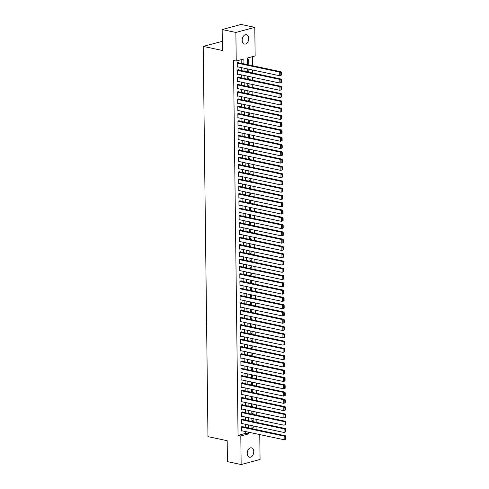 <?xml version="1.0" encoding="UTF-8"?>
<svg xmlns="http://www.w3.org/2000/svg" width="489" height="489" viewBox="0 0 489 489"><rect width="100%" height="100%" fill="white"/><g stroke="black" fill="none" stroke-linecap="round" stroke-linejoin="round"><path stroke-width="0.73" d="M247.22 453.419A4.798 3.185 -78 0 1 251.493 447.838A4.798 3.185 -78 0 1 253.767 451.653A4.798 3.185 -78 0 1 249.494 457.233A4.798 3.185 -78 0 1 247.22 453.419M242.177 40.257A4.798 3.185 -78 0 1 246.444 34.682A4.798 3.185 -78 0 1 248.718 38.497A4.798 3.185 -78 0 1 244.451 44.071A4.798 3.185 -78 0 1 242.177 40.257M222.299 41.339L203.204 46.4L207.972 436.628L227.177 440.705L227.434 461.634L241.15 464.55L240.802 435.974L248.473 433.908L248.449 432.184M203.204 46.4L222.409 50.477L222.153 29.548L241.071 24.45L254.787 27.366L255.136 55.942L247.471 58.008L247.55 64.67M256.969 429.745L256.933 426.72M256.878 422.465L256.841 419.44M256.792 415.185L256.749 412.16M256.701 407.905L256.664 404.88M256.609 400.619L256.572 397.6M256.523 393.339L256.487 390.32M256.432 386.059L256.395 383.04M256.346 378.779L256.309 375.76M256.254 371.499L256.218 368.48M256.169 364.219L256.132 361.2M256.077 356.939L256.04 353.92M255.992 349.659L255.949 346.64M255.9 342.379L255.863 339.354M255.808 335.099L255.771 332.074M255.723 327.819L255.686 324.794M255.631 320.539L255.594 317.514M255.545 313.26L255.509 310.234M255.454 305.98L255.417 302.954M255.368 298.7L255.331 295.674M255.276 291.42L255.24 288.394M255.191 284.133L255.154 281.114M255.099 276.853L255.062 273.834M255.007 269.573L254.971 266.554M254.922 262.293L254.885 259.274M254.83 255.013L254.793 251.994M254.745 247.734L254.708 244.714M254.653 240.454L254.616 237.434M254.567 233.174L254.531 230.154M254.476 225.894L254.439 222.868M254.39 218.614L254.353 215.588M254.298 211.334L254.262 208.308M254.207 204.054L254.17 201.028M254.121 196.774L254.084 193.748M254.029 189.494L253.993 186.468M253.944 182.214L253.907 179.188M253.852 174.934L253.815 171.908M253.767 167.648L253.73 164.628M253.675 160.368L253.638 157.348M253.589 153.088L253.553 150.068M253.498 145.808L253.461 142.788M253.412 138.528L253.369 135.508M253.32 131.248L253.284 128.228M253.229 123.968L253.192 120.948M253.143 116.688L253.106 113.668M253.051 109.408L253.015 106.382M252.966 102.128L252.929 99.102M252.874 94.848L252.837 91.822M252.789 87.568L252.752 84.542M252.697 80.288L252.66 77.262M252.611 73.008L252.575 69.982M252.52 65.728L252.41 56.675M259.763 434.587L260.069 459.452L241.15 464.55M242.954 426.769L242.947 426.402L241.67 426.75L241.725 431.115L242.477 430.913M242.868 419.489L242.862 419.122L241.584 419.47L241.639 423.835L242.391 423.633M242.776 412.209L242.77 411.842L241.493 412.19L241.548 416.555L242.299 416.353M242.685 404.929L242.685 404.562L241.407 404.91L241.456 409.275L242.214 409.073M242.599 397.649L242.593 397.282L241.315 397.63L241.37 401.995L242.122 401.793M242.507 390.369L242.507 390.002L241.23 390.344L241.279 394.715L242.037 394.513M242.422 383.089L242.416 382.722L241.138 383.064L241.193 387.435L241.945 387.233M242.33 375.809L242.33 375.442L241.046 375.784L241.101 380.155L241.853 379.953M242.244 368.523L242.238 368.162L240.961 368.504L241.016 372.875L241.768 372.673M242.153 361.243L242.147 360.882L240.869 361.224L240.924 365.595L241.676 365.393M242.067 353.963L242.061 353.602L240.784 353.944L240.839 358.315L241.59 358.113M241.976 346.683L241.969 346.322L240.692 346.664L240.747 351.035L241.499 350.827M241.89 339.403L241.884 339.042L240.606 339.384L240.655 343.755L241.413 343.547M241.798 332.123L241.792 331.762L240.515 332.104L240.57 336.475L241.321 336.267M241.707 324.843L241.707 324.482L240.429 324.824L240.478 329.195L241.236 328.987M241.621 317.563L241.615 317.196L240.337 317.544L240.392 321.909L241.144 321.707M241.529 310.283L241.529 309.916L240.246 310.264L240.301 314.629L241.059 314.427M241.444 303.003L241.438 302.636L240.16 302.984L240.215 307.349L240.967 307.147M241.352 295.723L241.346 295.356L240.068 295.704L240.123 300.069L240.875 299.867M241.266 288.443L241.26 288.076L239.983 288.424L240.038 292.789L240.79 292.587M241.175 281.163L241.169 280.796L239.891 281.144L239.946 285.509L240.698 285.307M241.089 273.883L241.083 273.516L239.806 273.858L239.854 278.229L240.612 278.027M240.998 266.603L240.991 266.236L239.714 266.578L239.769 270.949L240.521 270.747M240.906 259.323L240.906 258.956L239.628 259.298L239.677 263.669L240.435 263.467M240.82 252.037L240.814 251.676L239.537 252.018L239.592 256.389L240.343 256.187M240.729 244.757L240.729 244.396L239.451 244.738L239.5 249.109L240.258 248.907M240.643 237.477L240.637 237.116L239.359 237.458L239.414 241.829L240.166 241.627M240.551 230.197L240.551 229.836L239.268 230.178L239.323 234.549L240.075 234.341M240.466 222.917L240.46 222.556L239.182 222.898L239.237 227.269L239.989 227.061M240.374 215.637L240.368 215.276L239.09 215.618L239.145 219.989L239.897 219.781M240.288 208.357L240.282 207.996L239.005 208.338L239.054 212.709L239.812 212.501M240.197 201.077L240.191 200.71L238.913 201.058L238.968 205.423L239.72 205.221M240.105 193.797L240.105 193.43L238.828 193.778L238.876 198.143L239.634 197.941M240.02 186.517L240.013 186.15L238.736 186.498L238.791 190.863L239.543 190.661M239.928 179.237L239.928 178.87L238.65 179.218L238.699 183.583L239.457 183.381M239.842 171.957L239.836 171.59L238.559 171.939L238.614 176.303L239.365 176.101M239.751 164.677L239.751 164.31L238.467 164.659L238.522 169.023L239.274 168.821M239.665 157.397L239.659 157.03L238.381 157.372L238.436 161.743L239.188 161.541M239.573 150.117L239.567 149.75L238.29 150.092L238.345 154.463L239.097 154.261M239.488 142.837L239.482 142.47L238.204 142.812L238.259 147.183L239.011 146.981M239.396 135.551L239.39 135.19L238.112 135.532L238.167 139.903L238.919 139.701M239.31 128.271L239.304 127.91L238.027 128.252L238.076 132.623L238.834 132.421M239.219 120.991L239.213 120.63L237.935 120.972L237.99 125.343L238.742 125.141M239.127 113.711L239.127 113.35L237.85 113.692L237.898 118.063L238.656 117.861M239.042 106.431L239.035 106.07L237.758 106.413L237.813 110.783L238.565 110.575M238.95 99.151L238.95 98.79L237.666 99.133L237.721 103.503L238.473 103.295M238.864 91.871L238.858 91.51L237.581 91.853L237.636 96.223L238.387 96.015M238.773 84.591L238.766 84.224L237.489 84.573L237.544 88.937L238.296 88.735M238.687 77.311L238.681 76.944L237.403 77.293L237.458 81.657L238.21 81.455M238.595 70.031L238.589 69.664L237.312 70.013L237.367 74.377L238.119 74.175M247.538 63.735L248.779 63.998L248.724 59.634L247.495 59.964M247.63 71.015L248.87 71.278L248.846 69.194M247.715 78.295L248.956 78.558L248.932 76.473M247.807 85.575L249.048 85.838L249.023 83.753M247.892 92.855L249.133 93.118L249.109 91.033M247.984 100.135L249.225 100.404L249.201 98.313M248.07 107.415L249.317 107.684L249.286 105.593M248.161 114.701L249.402 114.964L249.378 112.873M248.253 121.981L249.494 122.244L249.463 120.153M248.339 129.261L249.579 129.524L249.555 127.433M248.43 136.541L249.671 136.804L249.647 134.713M248.516 143.821L249.757 144.084L249.732 141.993M248.608 151.101L249.848 151.364L249.824 149.273M248.693 158.381L249.934 158.644L249.91 156.553M248.785 165.661L250.026 165.924L250.001 163.833M248.87 172.941L250.111 173.204L250.087 171.119M248.962 180.221L250.203 180.484L250.179 178.399M249.054 187.501L250.295 187.764L250.264 185.679M249.139 194.781L250.38 195.044L250.356 192.959M249.231 202.061L250.472 202.324L250.447 200.239M249.317 209.341L250.557 209.604L250.533 207.519M249.408 216.621L250.649 216.89L250.625 214.799M249.494 223.901L250.735 224.17L250.71 222.079M249.586 231.187L250.826 231.45L250.802 229.359M249.671 238.467L250.912 238.73L250.888 236.639M249.763 245.747L251.004 246.01L250.979 243.919M249.848 253.027L251.095 253.29L251.065 251.199M249.94 260.307L251.181 260.57L251.157 258.479M250.032 267.587L251.273 267.85L251.248 265.759M250.117 274.867L251.358 275.13L251.334 273.039M250.209 282.147L251.45 282.41L251.425 280.319M250.295 289.427L251.535 289.69L251.511 287.605M250.386 296.707L251.627 296.97L251.603 294.885M250.472 303.987L251.713 304.25L251.688 302.165M250.564 311.267L251.804 311.53L251.78 309.445M250.649 318.547L251.896 318.81L251.866 316.725M250.741 325.827L251.982 326.09L251.957 324.005M250.833 333.107L252.073 333.37L252.043 331.285M250.918 340.387L252.159 340.656L252.135 338.565M251.01 347.667L252.251 347.936L252.226 345.845M251.095 354.953L252.336 355.216L252.312 353.125M251.187 362.233L252.428 362.496L252.403 360.405M251.273 369.513L252.513 369.776L252.489 367.685M251.364 376.793L252.605 377.056L252.581 374.965M251.45 384.073L252.697 384.336L252.666 382.245M251.542 391.353L252.782 391.616L252.758 389.525M251.633 398.633L252.874 398.896L252.844 396.805M251.719 405.913L252.96 406.176L252.935 404.085M251.811 413.193L253.051 413.456L253.027 411.371M251.896 420.473L253.137 420.736L253.113 418.651M247.544 64.334L248.779 63.998M247.636 71.614L248.87 71.278M247.721 78.894L248.956 78.558M247.813 86.174L249.048 85.838M247.905 93.454L249.133 93.118M247.99 100.734L249.225 100.404M248.082 108.014L249.317 107.684M248.167 115.294L249.402 114.964M248.259 122.574L249.494 122.244M248.345 129.854L249.579 129.524M248.436 137.134L249.671 136.804M248.522 144.414L249.757 144.084M248.614 151.694L249.848 151.364M248.705 158.974L249.934 158.644M248.791 166.254L250.026 165.924M248.883 173.54L250.111 173.204M248.968 180.82L250.203 180.484M249.06 188.1L250.295 187.764M249.145 195.38L250.38 195.044M249.237 202.66L250.472 202.324M249.323 209.94L250.557 209.604M249.414 217.22L250.649 216.89M249.5 224.5L250.735 224.17M249.592 231.78L250.826 231.45M249.683 239.06L250.912 238.73M249.769 246.34L251.004 246.01M249.861 253.62L251.095 253.29M249.946 260.9L251.181 260.57M250.038 268.18L251.273 267.85M250.123 275.46L251.358 275.13M250.215 282.74L251.45 282.41M250.301 290.026L251.535 289.69M250.392 297.306L251.627 296.97M250.484 304.586L251.713 304.25M250.57 311.866L251.804 311.53M250.661 319.146L251.896 318.81M250.747 326.426L251.982 326.09M250.839 333.706L252.073 333.37M250.924 340.986L252.159 340.656M251.016 348.266L252.251 347.936M251.101 355.546L252.336 355.216M251.193 362.826L252.428 362.496M251.285 370.106L252.513 369.776M251.37 377.386L252.605 377.056M251.462 384.666L252.697 384.336M251.548 391.946L252.782 391.616M251.639 399.226L252.874 398.896M251.725 406.512L252.96 406.176M251.817 413.792L253.051 413.456M251.902 421.072L253.137 420.736M251.994 428.352L253.229 428.016L253.204 425.931M243.95 63.906L243.889 58.967L236.224 61.033L233.479 60.453L238.057 435.393L245.729 433.327L245.704 431.598M245.655 427.343L245.619 424.318M245.564 420.063L245.527 417.038M245.478 412.783L245.441 409.758M245.386 405.503L245.35 402.478M245.301 398.217L245.264 395.198M245.209 390.937L245.172 387.918M245.123 383.657L245.081 380.638M245.032 376.377L244.995 373.358M244.94 369.097L244.903 366.078M244.855 361.817L244.818 358.798M244.763 354.537L244.726 351.518M244.677 347.257L244.641 344.238M244.586 339.977L244.549 336.952M244.5 332.697L244.463 329.672M244.408 325.417L244.372 322.392M244.323 318.137L244.28 315.112M244.231 310.857L244.194 307.832M244.139 303.577L244.103 300.552M244.054 296.297L244.017 293.272M243.962 289.017L243.925 285.992M243.877 281.737L243.84 278.712M243.785 274.451L243.748 271.432M243.699 267.171L243.663 264.152M243.608 259.891L243.571 256.872M243.522 252.611L243.485 249.592M243.43 245.331L243.394 242.312M243.339 238.051L243.302 235.032M243.253 230.771L243.216 227.752M243.161 223.491L243.125 220.466M243.076 216.211L243.039 213.186M242.984 208.931L242.947 205.906M242.899 201.651L242.862 198.626M242.807 194.371L242.77 191.346M242.721 187.091L242.685 184.066M242.63 179.811L242.593 176.786M242.538 172.531L242.501 169.506M242.452 165.251L242.416 162.226M242.361 157.965L242.324 154.946M242.275 150.685L242.238 147.666M242.183 143.405L242.147 140.386M242.098 136.125L242.061 133.106M242.006 128.845L241.969 125.826M241.921 121.565L241.884 118.546M241.829 114.285L241.792 111.266M241.743 107.005L241.7 103.98M241.652 99.725L241.615 96.7M241.56 92.445L241.523 89.42M241.474 85.165L241.438 82.14M241.383 77.885L241.346 74.86M241.297 70.605L241.26 67.58M241.205 63.325L241.163 59.707M238.51 62.751L238.504 62.384L237.226 62.733L237.275 67.097L238.033 66.895M222.153 29.548L235.875 32.457L254.787 27.366M238.057 435.393L240.802 435.974M236.224 61.033L235.875 32.457M248.4 427.924L248.363 424.904M248.308 420.644L248.271 417.618M248.223 413.364L248.186 410.338M248.131 406.084L248.094 403.058M248.045 398.804L248.002 395.778M247.954 391.524L247.917 388.498M247.862 384.244L247.825 381.218M247.776 376.964L247.74 373.938M247.685 369.684L247.648 366.658M247.599 362.404L247.562 359.378M247.507 355.118L247.471 352.098M247.422 347.838L247.385 344.818M247.33 340.558L247.293 337.538M247.245 333.278L247.208 330.258M247.153 325.998L247.116 322.978M247.061 318.718L247.024 315.698M246.976 311.438L246.939 308.418M246.884 304.158L246.847 301.132M246.798 296.878L246.762 293.852M246.707 289.598L246.67 286.572M246.621 282.318L246.584 279.292M246.529 275.038L246.493 272.012M246.444 267.758L246.407 264.732M246.352 260.478L246.315 257.452M246.26 253.198L246.224 250.172M246.175 245.918L246.138 242.892M246.083 238.632L246.046 235.612M245.998 231.352L245.961 228.332M245.906 224.072L245.869 221.052M245.82 216.792L245.784 213.772M245.729 209.512L245.692 206.492M245.643 202.232L245.606 199.212M245.551 194.952L245.515 191.932M245.466 187.672L245.423 184.646M245.374 180.392L245.337 177.366M245.282 173.112L245.246 170.086M245.197 165.832L245.16 162.806M245.105 158.552L245.068 155.526M245.02 151.272L244.983 148.246M244.928 143.992L244.891 140.966M244.842 136.712L244.806 133.686M244.751 129.432L244.714 126.406M244.665 122.146L244.622 119.127M244.573 114.866L244.537 111.847M244.482 107.586L244.445 104.567M244.396 100.306L244.359 97.287M244.304 93.026L244.268 90.007M244.219 85.746L244.182 82.727M244.127 78.466L244.09 75.447M244.042 71.186L244.005 68.16M247.605 68.931L247.642 71.95M247.691 76.211L247.727 79.23M247.782 83.491L247.819 86.51M247.868 90.771L247.905 93.79M247.96 98.051L247.996 101.07M248.045 105.331L248.082 108.35M248.137 112.611L248.174 115.63M248.223 119.891L248.259 122.91M248.314 127.171L248.351 130.196M248.4 134.451L248.443 137.476M248.491 141.731L248.528 144.756M248.583 149.011L248.62 152.036M248.669 156.291L248.705 159.316M248.76 163.571L248.797 166.596M248.846 170.85L248.883 173.876M248.938 178.13L248.974 181.156M249.023 185.417L249.06 188.436M249.115 192.697L249.152 195.716M249.201 199.977L249.237 202.996M249.292 207.257L249.329 210.276M249.384 214.537L249.421 217.556M249.469 221.817L249.506 224.836M249.561 229.096L249.598 232.116M249.647 236.376L249.683 239.396M249.738 243.656L249.775 246.682M249.824 250.936L249.861 253.962M249.916 258.216L249.952 261.242M250.001 265.496L250.038 268.522M250.093 272.776L250.13 275.802M250.185 280.056L250.221 283.082M250.27 287.336L250.307 290.362M250.362 294.616L250.399 297.642M250.447 301.902L250.484 304.922M250.539 309.182L250.576 312.202M250.625 316.462L250.661 319.482M250.716 323.742L250.753 326.762M250.802 331.022L250.839 334.042M250.894 338.302L250.93 341.322M250.985 345.582L251.022 348.602M251.071 352.862L251.108 355.882M251.163 360.142L251.199 363.168M251.248 367.422L251.285 370.448M251.34 374.702L251.377 377.728M251.425 381.982L251.462 385.008M251.517 389.262L251.554 392.288M251.603 396.542L251.639 399.568M251.694 403.822L251.731 406.848M251.78 411.102L251.823 414.128M251.872 418.388L251.908 421.408M251.963 425.668L252 428.688M245.729 433.327L248.473 433.908M251.988 427.753L253.229 428.016M237.226 63.093L279.708 72.115L280.986 71.767L237.752 62.592M281.352 75.117L279.751 75.752L279.708 72.115L280.808 72.708L280.839 75.257L281.352 75.117L281.322 72.568L280.808 72.708M237.275 66.736L279.751 75.752L280.839 75.257M280.986 71.767L281.322 72.568M237.318 70.373L279.794 79.395L281.071 79.047L237.837 69.872M281.438 82.397L279.836 83.032L279.794 79.395L280.9 79.988L280.93 82.537L281.438 82.397L281.407 79.848L280.9 79.988M237.361 74.016L279.836 83.032L280.93 82.537M281.071 79.047L281.407 79.848M237.409 77.653L279.885 86.675L281.163 86.327L237.929 77.152M281.53 89.676L279.928 90.312L279.885 86.675L280.986 87.268L281.016 89.817L281.53 89.676L281.499 87.134L280.986 87.268M237.452 81.296L279.928 90.312L281.016 89.817M281.163 86.327L281.499 87.134M237.495 84.933L279.971 93.955L281.248 93.613L238.015 84.432M281.621 96.956L280.02 97.592L279.971 93.955L281.077 94.548L281.108 97.097L281.621 96.956L281.585 94.414L281.077 94.548M237.538 88.576L280.02 97.592L281.108 97.097M281.248 93.613L281.585 94.414M237.587 92.213L280.063 101.235L281.34 100.893L238.106 91.712M281.707 104.243L280.105 104.872L280.063 101.235L281.163 101.828L281.193 104.377L281.707 104.243L281.676 101.694L281.163 101.828M237.63 95.856L280.105 104.872L281.193 104.377M281.34 100.893L281.676 101.694M237.672 99.499L280.148 108.515L281.426 108.173L238.192 98.992M281.798 111.523L280.197 112.158L280.148 108.515L281.254 109.108L281.285 111.657L281.798 111.523L281.768 108.974L281.254 109.108M237.715 103.136L280.197 112.158L281.285 111.657M281.426 108.173L281.768 108.974M237.764 106.779L280.24 115.795L281.517 115.453L238.284 106.272M281.884 118.803L280.283 119.438L280.24 115.795L281.34 116.388L281.377 118.937L281.884 118.803L281.853 116.254L281.34 116.388M237.807 110.416L280.283 119.438L281.377 118.937M281.517 115.453L281.853 116.254M237.85 114.059L280.325 123.075L281.609 122.733L238.369 113.552M281.976 126.083L280.374 126.718L280.325 123.075L281.432 123.668L281.462 126.217L281.976 126.083L281.945 123.534L281.432 123.668M237.898 117.696L280.374 126.718L281.462 126.217M281.609 122.733L281.945 123.534M237.941 121.339L280.417 130.355L281.695 130.013L238.461 120.832M282.061 133.363L280.46 133.998L280.417 130.355L281.523 130.948L281.554 133.497L282.061 133.363L282.031 130.814L281.523 130.948M237.984 124.976L280.46 133.998L281.554 133.497M281.695 130.013L282.031 130.814M238.027 128.619L280.509 137.635L281.786 137.293L238.546 128.112M282.153 140.643L280.552 141.278L280.509 137.635L281.609 138.228L281.64 140.777L282.153 140.643L282.122 138.094L281.609 138.228M238.076 132.256L280.552 141.278L281.64 140.777M281.786 137.293L282.122 138.094M238.119 135.899L280.594 144.915L281.872 144.573L238.638 135.392M282.239 147.922L280.637 148.558L280.594 144.915L281.701 145.514L281.731 148.057L282.239 147.922L282.208 145.374L281.701 145.514M238.161 139.536L280.637 148.558L281.731 148.057M281.872 144.573L282.208 145.374M238.21 143.179L280.686 152.195L281.964 151.853L238.73 142.672M282.33 155.202L280.729 155.838L280.686 152.195L281.786 152.794L281.817 155.337L282.33 155.202L282.3 152.654L281.786 152.794M238.253 146.816L280.729 155.838L281.817 155.337M281.964 151.853L282.3 152.654M238.296 150.459L280.772 159.475L282.049 159.133L238.815 149.952M282.422 162.482L280.82 163.118L280.772 159.475L281.878 160.074L281.908 162.623L282.422 162.482L282.385 159.934L281.878 160.074M238.339 154.096L280.82 163.118L281.908 162.623M282.049 159.133L282.385 159.934M238.387 157.739L280.863 166.761L282.141 166.413L238.907 157.232M282.508 169.762L280.906 170.398L280.863 166.761L281.964 167.354L281.994 169.903L282.508 169.762L282.477 167.214L281.964 167.354M238.43 161.382L280.906 170.398L281.994 169.903M282.141 166.413L282.477 167.214M238.473 165.019L280.949 174.041L282.226 173.693L238.993 164.512M282.599 177.042L280.998 177.678L280.949 174.041L282.055 174.634L282.086 177.183L282.599 177.042L282.569 174.494L282.055 174.634M238.516 168.662L280.998 177.678L282.086 177.183M282.226 173.693L282.569 174.494M238.565 172.299L281.041 181.321L282.318 180.973L239.084 171.792M282.685 184.322L281.083 184.958L281.041 181.321L282.141 181.914L282.177 184.463L282.685 184.322L282.654 181.774L282.141 181.914M238.608 175.942L281.083 184.958L282.177 184.463M282.318 180.973L282.654 181.774M238.65 179.579L281.126 188.601L282.41 188.253L239.17 179.078M282.776 191.602L281.175 192.238L281.126 188.601L282.232 189.194L282.263 191.743L282.776 191.602L282.746 189.054L282.232 189.194M238.699 183.222L281.175 192.238L282.263 191.743M282.41 188.253L282.746 189.054M238.742 186.859L281.218 195.881L282.495 195.533L239.262 186.358M282.862 198.882L281.261 199.518L281.218 195.881L282.324 196.474L282.355 199.023L282.862 198.882L282.831 196.333L282.324 196.474M238.785 190.502L281.261 199.518L282.355 199.023M282.495 195.533L282.831 196.333M238.828 194.139L281.309 203.161L282.587 202.813L239.347 193.638M282.954 206.162L281.352 206.798L281.309 203.161L282.41 203.754L282.44 206.303L282.954 206.162L282.923 203.62L282.41 203.754M238.876 197.782L281.352 206.798L282.44 206.303M282.587 202.813L282.923 203.62M238.919 201.419L281.395 210.441L282.673 210.099L239.439 200.918M283.039 213.442L281.438 214.078L281.395 210.441L282.501 211.034L282.532 213.583L283.039 213.442L283.009 210.9L282.501 211.034M238.962 205.062L281.438 214.078L282.532 213.583M282.673 210.099L283.009 210.9M239.005 208.699L281.487 217.721L282.764 217.379L239.531 208.198M283.131 220.722L281.53 221.358L281.487 217.721L282.587 218.314L282.618 220.863L283.131 220.722L283.1 218.18L282.587 218.314M239.054 212.342L281.53 221.358L282.618 220.863M282.764 217.379L283.1 218.18M239.097 215.985L281.572 225.001L282.85 224.659L239.616 215.478M283.217 228.008L281.615 228.644L281.572 225.001L282.679 225.594L282.709 228.143L283.217 228.008L283.186 225.46L282.679 225.594M239.139 219.622L281.615 228.644L282.709 228.143M282.85 224.659L283.186 225.46M239.188 223.265L281.664 232.281L282.942 231.939L239.708 222.758M283.308 235.288L281.707 235.924L281.664 232.281L282.764 232.874L282.795 235.423L283.308 235.288L283.278 232.74L282.764 232.874M239.231 226.902L281.707 235.924L282.795 235.423M282.942 231.939L283.278 232.74M239.274 230.545L281.75 239.561L283.027 239.219L239.793 230.038M283.4 242.568L281.798 243.204L281.75 239.561L282.856 240.154L282.887 242.703L283.4 242.568L283.363 240.02L282.856 240.154M239.317 234.182L281.798 243.204L282.887 242.703M283.027 239.219L283.363 240.02M239.365 237.825L281.841 246.841L283.119 246.499L239.885 237.318M283.486 249.848L281.884 250.484L281.841 246.841L282.942 247.434L282.978 249.983L283.486 249.848L283.455 247.3L282.942 247.434M239.408 241.462L281.884 250.484L282.978 249.983M283.119 246.499L283.455 247.3M239.451 245.105L281.927 254.121L283.21 253.779L239.971 244.598M283.577 257.128L281.976 257.764L281.927 254.121L283.033 254.714L283.064 257.263L283.577 257.128L283.547 254.58L283.033 254.714M239.5 248.742L281.976 257.764L283.064 257.263M283.21 253.779L283.547 254.58M239.543 252.385L282.019 261.401L283.296 261.059L240.062 251.878M283.663 264.408L282.061 265.044L282.019 261.401L283.125 262L283.155 264.543L283.663 264.408L283.632 261.859L283.125 262M239.586 256.022L282.061 265.044L283.155 264.543M283.296 261.059L283.632 261.859M239.628 259.665L282.11 268.681L283.388 268.339L240.148 259.158M283.754 271.688L282.153 272.324L282.11 268.681L283.21 269.28L283.241 271.823L283.754 271.688L283.724 269.139L283.21 269.28M239.677 263.302L282.153 272.324L283.241 271.823M283.388 268.339L283.724 269.139M239.72 266.945L282.196 275.961L283.473 275.619L240.24 266.438M283.84 278.968L282.239 279.604L282.196 275.961L283.302 276.56L283.333 279.109L283.84 278.968L283.809 276.419L283.302 276.56M239.763 270.582L282.239 279.604L283.333 279.109M283.473 275.619L283.809 276.419M239.806 274.225L282.287 283.247L283.565 282.899L240.331 273.718M283.932 286.248L282.33 286.884L282.287 283.247L283.388 283.84L283.418 286.389L283.932 286.248L283.901 283.699L283.388 283.84M239.854 277.868L282.33 286.884L283.418 286.389M283.565 282.899L283.901 283.699M239.897 281.505L282.373 290.527L283.651 290.179L240.417 280.998M284.017 293.528L282.416 294.164L282.373 290.527L283.479 291.12L283.51 293.669L284.017 293.528L283.987 290.979L283.479 291.12M239.94 285.148L282.416 294.164L283.51 293.669M283.651 290.179L283.987 290.979M239.989 288.785L282.465 297.807L283.742 297.459L240.509 288.278M284.109 300.808L282.508 301.444L282.465 297.807L283.565 298.4L283.596 300.949L284.109 300.808L284.078 298.259L283.565 298.4M240.032 292.428L282.508 301.444L283.596 300.949M283.742 297.459L284.078 298.259M240.075 296.065L282.55 305.087L283.828 304.739L240.594 295.564M284.201 308.088L282.599 308.724L282.55 305.087L283.657 305.68L283.687 308.229L284.201 308.088L284.164 305.539L283.657 305.68M240.117 299.708L282.599 308.724L283.687 308.229M283.828 304.739L284.164 305.539M240.166 303.345L282.642 312.367L283.92 312.019L240.686 302.844M284.286 315.368L282.685 316.004L282.642 312.367L283.742 312.96L283.773 315.509L284.286 315.368L284.256 312.819L283.742 312.96M240.209 306.988L282.685 316.004L283.773 315.509M283.92 312.019L284.256 312.819M240.252 310.625L282.728 319.647L284.005 319.299L240.771 310.124M284.378 322.648L282.776 323.284L282.728 319.647L283.834 320.24L283.864 322.789L284.378 322.648L284.347 320.099L283.834 320.24M240.301 314.268L282.776 323.284L283.864 322.789M284.005 319.299L284.347 320.099M240.343 317.905L282.819 326.927L284.097 326.585L240.863 317.404M284.464 329.928L282.862 330.564L282.819 326.927L283.92 327.52L283.956 330.069L284.464 329.928L284.433 327.385L283.92 327.52M240.386 321.548L282.862 330.564L283.956 330.069M284.097 326.585L284.433 327.385M240.429 325.185L282.911 334.207L284.188 333.865L240.949 324.684M284.555 337.208L282.954 337.844L282.911 334.207L284.011 334.8L284.042 337.349L284.555 337.208L284.525 334.665L284.011 334.8M240.478 328.828L282.954 337.844L284.042 337.349M284.188 333.865L284.525 334.665M240.521 332.471L282.997 341.487L284.274 341.145L241.04 331.964M284.641 344.494L283.039 345.13L282.997 341.487L284.103 342.08L284.133 344.629L284.641 344.494L284.61 341.945L284.103 342.08M240.564 336.108L283.039 345.13L284.133 344.629M284.274 341.145L284.61 341.945M240.606 339.751L283.088 348.767L284.366 348.425L241.132 339.244M284.732 351.774L283.131 352.41L283.088 348.767L284.188 349.36L284.219 351.909L284.732 351.774L284.702 349.225L284.188 349.36M240.655 343.388L283.131 352.41L284.219 351.909M284.366 348.425L284.702 349.225M240.698 347.031L283.174 356.047L284.451 355.705L241.218 346.524M284.818 359.054L283.217 359.69L283.174 356.047L284.28 356.64L284.311 359.189L284.818 359.054L284.787 356.505L284.28 356.64M240.741 350.668L283.217 359.69L284.311 359.189M284.451 355.705L284.787 356.505M240.79 354.311L283.265 363.327L284.543 362.985L241.309 353.804M284.91 366.334L283.308 366.97L283.265 363.327L284.366 363.92L284.396 366.469L284.91 366.334L284.879 363.785L284.366 363.92M240.832 357.948L283.308 366.97L284.396 366.469M284.543 362.985L284.879 363.785M240.875 361.591L283.351 370.607L284.629 370.265L241.395 361.084M285.001 373.614L283.4 374.25L283.351 370.607L284.457 371.2L284.488 373.749L285.001 373.614L284.965 371.065L284.457 371.2M240.918 365.228L283.4 374.25L284.488 373.749M284.629 370.265L284.965 371.065M240.967 368.871L283.443 377.887L284.72 377.545L241.487 368.364M285.087 380.894L283.486 381.53L283.443 377.887L284.543 378.486L284.574 381.029L285.087 380.894L285.056 378.345L284.543 378.486M241.01 372.508L283.486 381.53L284.574 381.029M284.72 377.545L285.056 378.345M241.053 376.151L283.528 385.167L284.806 384.825L241.572 375.644M285.179 388.174L283.577 388.81L283.528 385.167L284.635 385.766L284.665 388.309L285.179 388.174L285.148 385.625L284.635 385.766M241.095 379.788L283.577 388.81L284.665 388.309M284.806 384.825L285.148 385.625M241.144 383.431L283.62 392.447L284.898 392.105L241.664 382.924M285.264 395.454L283.663 396.09L283.62 392.447L284.72 393.046L284.757 395.595L285.264 395.454L285.234 392.905L284.72 393.046M241.187 387.068L283.663 396.09L284.757 395.595M284.898 392.105L285.234 392.905M241.23 390.711L283.706 399.733L284.989 399.385L241.749 390.204M285.356 402.734L283.754 403.37L283.706 399.733L284.812 400.326L284.842 402.875L285.356 402.734L285.325 400.185L284.812 400.326M241.279 394.354L283.754 403.37L284.842 402.875M284.989 399.385L285.325 400.185M241.321 397.991L283.797 407.013L285.075 406.665L241.841 397.484M285.442 410.014L283.84 410.65L283.797 407.013L284.904 407.606L284.934 410.155L285.442 410.014L285.411 407.465L284.904 407.606M241.364 401.634L283.84 410.65L284.934 410.155M285.075 406.665L285.411 407.465M241.407 405.271L283.889 414.293L285.166 413.945L241.927 404.764M285.533 417.294L283.932 417.93L283.889 414.293L284.989 414.886L285.02 417.435L285.533 417.294L285.503 414.745L284.989 414.886M241.456 408.914L283.932 417.93L285.02 417.435M285.166 413.945L285.503 414.745M241.499 412.551L283.975 421.573L285.252 421.225L242.018 412.05M285.619 424.574L284.017 425.21L283.975 421.573L285.081 422.166L285.111 424.715L285.619 424.574L285.588 422.025L285.081 422.166M241.542 416.194L284.017 425.21L285.111 424.715M285.252 421.225L285.588 422.025M241.59 419.831L284.066 428.853L285.344 428.505L242.11 419.33M285.71 431.854L284.109 432.49L284.066 428.853L285.166 429.446L285.197 431.995L285.71 431.854L285.68 429.305L285.166 429.446M241.633 423.474L284.109 432.49L285.197 431.995M285.344 428.505L285.68 429.305M241.676 427.111L284.152 436.133L285.429 435.785L242.196 426.61M285.796 439.134L284.201 439.77L284.152 436.133L285.258 436.726L285.289 439.275L285.796 439.134L285.765 436.585L285.258 436.726M241.719 430.754L284.201 439.77L285.289 439.275M285.429 435.785L285.765 436.585"/></g></svg>
